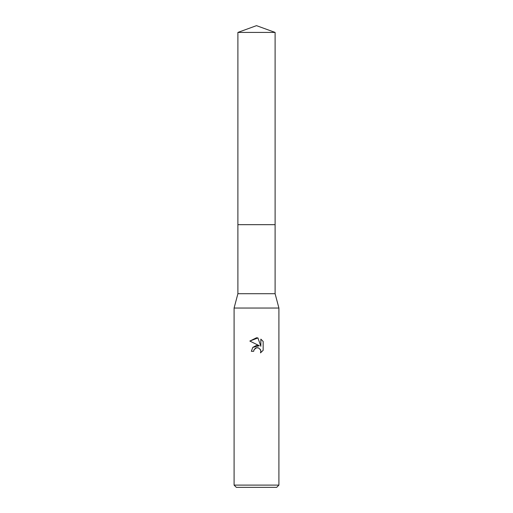 <?xml version="1.0" encoding="UTF-8"?>
<svg xmlns="http://www.w3.org/2000/svg" width="513" height="513" viewBox="0 0 513 513"><rect width="100%" height="100%" fill="white"/><g stroke="black" fill="none" stroke-linecap="round" stroke-linejoin="round"><path stroke-width="0.38" stroke-dasharray="2.56 1.92" d="M275.103 293.705L237.897 293.705M278.912 308.05L234.088 308.05M278.912 485.106L234.088 485.106M276.674 487.35L236.326 487.35M263.163 350.308L263.163 341.466M252.781 347.397L251.344 351.296L253.698 351.296M249.844 341.062L259.354 345.749M255.532 348.147L255.91 347.961M257.795 347.731L260.174 349.167M260.848 339.131L260.848 346.301L257.943 337.932M275.103 32.422L237.897 32.422"/><path stroke-width="0.77" d="M237.897 32.422L275.103 32.422L256.5 25.65L237.897 32.422L237.891 224.675L275.103 224.675L275.103 293.705L278.912 308.05L278.912 485.106L234.088 485.106L236.326 487.35L276.674 487.35L278.912 485.106M275.103 32.422L275.109 224.675L237.891 224.675L237.897 293.705L275.103 293.705M237.897 293.705L234.088 308.05L278.912 308.05M256.5 347.776L254.076 349.674L253.698 351.296L251.344 351.296L252.806 347.365L256.5 345.403L259.354 345.749L249.844 341.062L256.5 337.778L257.943 337.932L260.848 346.301L260.848 339.131L263.163 341.466L263.163 350.308L260.482 352.873L260.861 351.27L260.585 349.904L258.655 347.968L256.5 347.776L257.795 347.731M253.698 351.296L253.941 349.981M260.174 349.167L260.861 351.27L260.482 352.873L263.163 350.308M259.354 345.749L252.781 347.397M254.076 349.674L255.532 348.147M255.91 347.961L256.41 347.801M263.163 341.466L260.848 339.131M257.943 337.932L249.844 341.062M234.088 308.05L234.088 485.106"/></g></svg>
